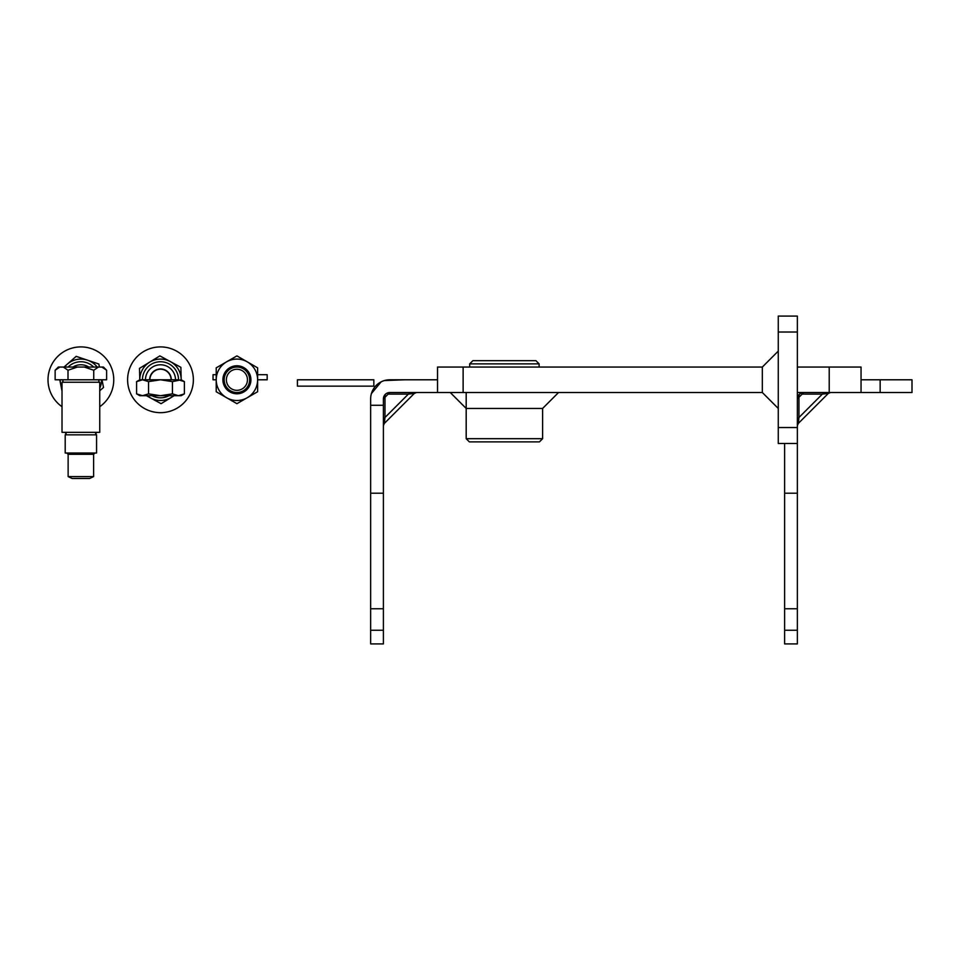 <?xml version="1.0" encoding="UTF-8"?>
<svg xmlns="http://www.w3.org/2000/svg" width="960" height="960" viewBox="0 0 960 960"><rect width="100%" height="100%" fill="white"/><g stroke="black" fill="none" stroke-linecap="round" stroke-linejoin="round"><path stroke-width="1.44" d="M784.62 630.252L784.62 643.908L797.364 643.908L797.364 608.772L784.62 608.772L784.62 630.252L797.364 630.252M784.62 443.472L784.62 608.772M784.62 493.212L797.364 493.212L797.364 608.772M797.364 493.212L797.364 443.472L778.26 443.472L778.26 316.092L797.364 316.092L797.364 443.472M799.524 394.104L797.364 398.892A6.372 6.372 0 0 1 803.736 392.52L800.652 393.312M797.364 367.044L829.212 367.044L829.212 392.52L912 392.52L912 379.788L861.048 379.788M799.392 394.236L797.364 398.892L803.736 392.52L801.24 393.036M798.96 397.296L798.96 417.492L797.364 419.088L798.96 417.492L798.3 423.432L798.96 417.492L797.364 419.088L798.96 417.492L797.364 425.688L798.96 417.492L798.96 404.436M798.3 423.432L797.364 425.688L798.3 423.432L797.364 425.688L798.3 423.432L828.276 393.456L822.336 394.116L823.932 392.52L822.336 394.116L823.932 392.52L822.336 394.116L802.14 394.116M830.52 392.52L828.276 393.456L830.52 392.52M370.656 630.252L370.656 643.908L383.4 643.908L383.4 608.772L370.656 608.772L370.656 630.252L383.4 630.252M437.532 379.788L389.76 379.788A19.104 19.104 0 0 0 370.656 398.892L370.656 608.772M370.656 417.456C370.656 422.664 370.656 422.664 370.656 417.456C370.656 422.64 370.656 422.64 370.656 417.456L370.656 417.576M371.952 391.992L371.4 393.612L381.12 381.852L376.248 385.38M370.656 493.212L383.4 493.212L383.4 608.772M383.4 493.212L383.4 405.264L370.656 405.264M383.4 405.264L383.4 398.892A6.372 6.372 0 0 1 389.76 392.52L762.336 392.52L778.26 408.444M404.892 379.788L384.336 380.568M384.48 380.532L382.728 381.12M409.86 379.788L408.912 379.788M412.116 379.788L411.264 379.788M408.324 379.788C413.544 379.788 413.544 379.788 408.324 379.788M385.56 394.104L383.4 398.892L389.76 392.52L386.688 393.312M384.984 397.296L384.984 417.492L383.4 419.088L384.984 417.492L384.324 423.432L384.984 417.492L383.4 419.088L384.984 417.492L383.4 425.688L384.984 417.492L409.956 392.52L408.372 394.116L409.956 392.52L408.372 394.116L388.176 394.116M384.324 423.432L383.4 425.688L384.324 423.432L383.4 425.688L384.324 423.432L414.3 393.456L408.372 394.116M416.556 392.52L414.3 393.456L416.556 392.52M829.212 367.044L861.048 367.044L861.048 392.52M797.364 392.52L829.212 392.52M778.26 351.12L762.336 367.044L762.336 392.52M450.264 392.52L466.188 408.444L542.616 408.444L558.54 392.52M762.336 367.044L437.532 367.044L437.532 392.52M463.128 367.044L463.128 392.52M539.112 363.864L469.692 363.864L472.872 360.672L535.92 360.672L539.112 363.864L539.112 367.044M539.424 441.876L469.368 441.876L466.188 438.696L542.616 438.696L539.424 441.876M193.368 379.788A32.88 32.88 0 0 1 160.488 412.668A32.88 32.88 0 0 1 127.608 379.788A32.88 32.88 0 0 1 160.488 346.908A32.88 32.88 0 0 1 193.368 379.788M149.904 379.788A10.584 10.584 0 0 1 160.488 369.204A10.584 10.584 0 0 1 171.072 379.788M62.016 406.716A32.88 32.88 0 0 1 80.88 346.908A32.88 32.88 0 0 1 99.744 406.716M139.8 380.304L139.5 368.352L159.888 355.896L180.876 367.32L181.176 379.272A20.7 20.7 0 0 1 181.188 380.208A20.7 20.7 0 0 0 181.176 379.272A20.7 20.7 0 0 1 181.188 379.788L172.44 381.636L172.44 393.852L178.416 395.7L184.392 393.852L184.392 381.636L178.416 379.788L160.488 379.788L172.44 381.636M173.712 395.7A20.7 20.7 0 0 1 147.264 395.7A20.7 20.7 0 0 0 173.712 395.7A20.7 20.7 0 0 1 171.276 397.44L161.088 403.68L146.448 395.7M175.5 379.788A15.012 15.012 0 0 0 160.296 364.776A15.012 15.012 0 0 0 145.476 379.788M171.312 379.788A10.824 10.824 0 0 0 160.356 368.964A10.824 10.824 0 0 0 149.664 379.788M174.132 395.7L171.276 397.44M181.176 379.272A20.7 20.7 0 0 0 160.224 359.088A20.7 20.7 0 0 0 139.788 379.788L136.584 381.636L142.56 379.788L139.788 379.788M59.772 379.788L60.588 383.844A20.7 20.7 0 0 0 62.016 388.296A20.7 20.7 0 0 1 60.588 383.844L62.016 390.984M99.744 388.296A20.7 20.7 0 0 0 101.58 379.788A20.7 20.7 0 0 1 99.744 388.296M88.824 367.044A15.012 15.012 0 0 0 72.936 367.044M101.988 379.788L103.524 387.444L99.744 390.756M64.02 367.044L76.188 356.352L98.832 364.008L99.444 367.044M60.588 383.844A20.7 20.7 0 0 1 60.18 379.788A20.7 20.7 0 0 0 62.016 388.296M97.188 367.044A20.7 20.7 0 0 0 64.56 367.044A20.7 20.7 0 0 1 67.212 364.236M216.216 374.688L213.036 374.688L213.036 379.788L216.216 379.788A20.7 20.7 0 0 0 236.916 400.488A20.7 20.7 0 0 0 257.616 379.788L267.168 379.788L267.168 374.688L257.616 374.688M222.9 379.788A14.016 14.016 0 0 1 236.916 365.772A14.016 14.016 0 0 1 250.92 379.788A14.016 14.016 0 0 1 236.916 393.792A14.016 14.016 0 0 1 222.9 379.788L224.172 379.788A12.732 12.732 0 0 1 236.916 367.044A12.732 12.732 0 0 1 249.648 379.788A12.732 12.732 0 0 1 236.916 392.52A12.732 12.732 0 0 1 224.172 379.788M99.744 379.788A1.272 1.272 0 0 0 99.744 382.248L62.016 382.248A1.272 1.272 0 0 0 62.016 379.788M62.016 382.248L62.016 432.324L99.744 432.324L99.744 382.248M96.564 434.832L96.564 453.024L65.196 453.024L65.196 434.832L96.564 434.832L95.604 433.596L96.876 432.324M101.904 367.044L103.428 367.044L106.62 370.236L101.904 367.044L98.46 367.044L93.744 370.236L93.744 379.788L55.14 379.788L55.14 370.236L59.856 367.044L58.32 367.044L55.14 370.236M93.612 476.592L89.64 478.5L72.12 478.5L68.136 476.592L93.612 476.592L93.612 454.296L94.884 453.024M106.62 370.236L106.62 379.788L93.744 379.788M68.004 379.788L68.004 370.236L63.3 367.044L59.856 367.044M93.744 370.236L84.324 367.044L77.436 367.044L68.004 370.236M98.46 367.044L84.324 367.044M77.436 367.044L63.3 367.044M184.392 393.852L178.416 395.7L181.188 395.7L184.392 393.852M148.536 381.636L160.488 379.788L142.56 379.788L148.536 381.636L148.536 393.852L160.488 395.7L172.44 393.852M148.536 393.852L142.56 395.7L136.584 393.852L136.584 381.636M142.56 395.7L139.788 395.7L136.584 393.852L142.56 395.7L178.416 395.7M247.452 379.788A10.536 10.536 0 0 1 236.916 390.324A10.536 10.536 0 0 1 226.38 379.788A10.536 10.536 0 0 1 236.916 369.24A10.536 10.536 0 0 1 247.452 379.788M257.616 379.788A20.7 20.7 0 0 0 236.916 359.088A20.7 20.7 0 0 0 216.216 379.788L216.216 391.74L236.916 403.68L257.616 391.74L257.616 367.836L236.916 355.884L216.216 367.836L216.216 379.788M373.836 379.788L297.42 379.788L297.42 386.148L373.836 386.148L373.836 379.788M880.152 392.52L880.152 379.788M798.96 417.492L822.336 394.116M778.26 332.016L797.364 332.016M778.26 427.548L797.364 427.548M151.992 395.7A18.048 18.048 0 0 0 168.984 395.7M178.536 379.788A18.048 18.048 0 0 0 160.26 361.74A18.048 18.048 0 0 0 142.44 379.788M98.856 381.408A18.048 18.048 0 0 0 98.916 380.484M93.66 367.044A18.048 18.048 0 0 0 68.1 367.044M62.844 380.484A18.048 18.048 0 0 0 62.904 381.408M68.136 476.592L68.136 454.296L93.612 454.296M389.76 392.52L387.264 393.036M385.428 394.236L383.4 398.892M542.616 408.444L542.616 438.696M466.188 392.52L466.188 438.696M469.692 363.864L469.692 367.044M65.196 434.832L66.156 433.596L64.872 432.324M68.136 454.296L66.864 453.024M181.188 379.788L184.392 381.636"/></g></svg>
